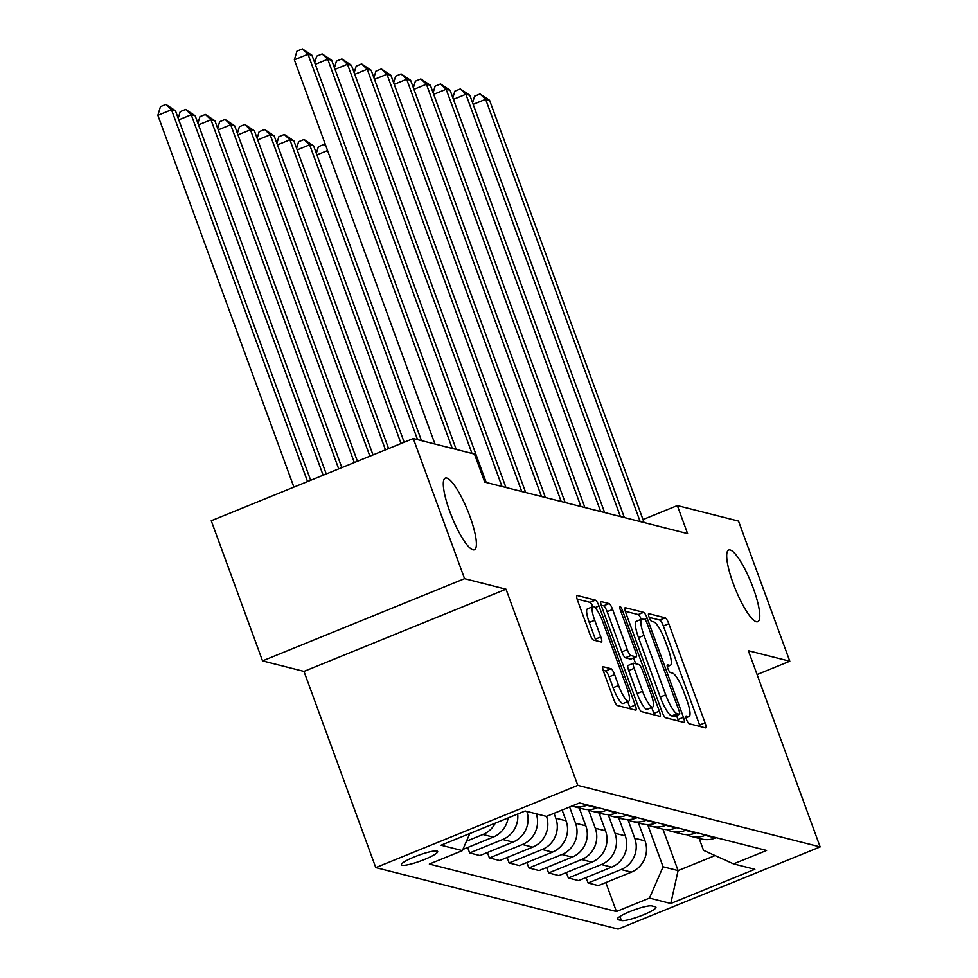 <?xml version="1.0" encoding="UTF-8"?>
<svg xmlns="http://www.w3.org/2000/svg" width="978" height="978" viewBox="0 0 978 978"><rect width="100%" height="100%" fill="white"/><g stroke="black" fill="none" stroke-linecap="round" stroke-linejoin="round"><path stroke-width="1.47" d="M686.556 719.576A4.156 0.917 67.9 0 0 689.05 723.708L705.517 727.889A5.929 1.308 67.9 0 0 705.737 727.876A5.929 1.308 67.9 0 0 705.052 722.779L668.805 623.744A5.929 1.308 67.9 0 0 665.248 617.839L648.781 613.671A4.156 0.917 67.9 0 0 648.622 613.671A4.156 0.917 67.9 0 0 649.111 617.24A4.156 0.917 67.9 0 0 651.605 621.372L653.732 621.91A18.985 4.169 67.9 0 1 665.138 640.773L668.157 649.025A18.985 4.169 67.9 0 1 670.346 665.346A18.985 4.169 67.9 0 1 669.637 665.37L667.509 664.832A4.156 0.917 67.9 0 0 667.351 664.844A4.156 0.917 67.9 0 0 667.827 668.414A4.156 0.917 67.9 0 0 670.321 672.534L672.461 673.084A18.985 4.169 67.9 0 1 683.854 691.947L686.874 700.199A18.985 4.169 67.9 0 1 689.074 716.519A18.985 4.169 67.9 0 1 688.365 716.544L686.226 716.006A4.156 0.917 67.9 0 0 686.079 716.006A4.156 0.917 67.9 0 0 686.556 719.576M469.953 516.494A38.68 8.496 67.9 0 0 445.271 478.108A38.68 8.496 67.9 0 0 449.746 511.36A38.68 8.496 67.9 0 0 474.416 549.758A38.68 8.496 67.9 0 0 469.953 516.494M753.353 588.414A38.68 8.496 67.9 0 0 728.671 550.027A38.68 8.496 67.9 0 0 733.145 583.291A38.68 8.496 67.9 0 0 757.816 621.678A38.68 8.496 67.9 0 0 753.353 588.414M402.056 865.249A19.34 3.02 159.9 0 0 422.594 860.212A19.34 3.02 159.9 0 0 437.679 851.496A19.34 3.02 159.9 0 0 436.995 851.031A19.34 3.02 159.9 0 0 416.457 856.068A19.34 3.02 159.9 0 0 401.371 864.784A19.34 3.02 159.9 0 0 402.056 865.249M603.181 670.333L605.59 670.945A5.929 1.308 67.9 0 1 609.147 676.837L613.12 687.705L618.585 685.48L614.612 674.612A5.929 1.308 67.9 0 0 611.042 668.72L603.218 666.739A5.929 1.308 67.9 0 0 602.998 666.739A5.929 1.308 67.9 0 0 603.683 671.849L613.854 699.625A5.929 1.308 67.9 0 0 617.411 705.529L635.7 710.162A5.929 1.308 67.9 0 0 635.92 710.162A5.929 1.308 67.9 0 0 635.235 705.052L599.001 606.018A5.929 1.308 67.9 0 0 595.431 600.125L577.142 595.48A5.929 1.308 67.9 0 0 576.922 595.492A5.929 1.308 67.9 0 0 577.607 600.59L589.893 634.16A5.929 1.308 67.9 0 0 593.45 640.052L601.287 642.033A5.929 1.308 67.9 0 0 601.507 642.033A5.929 1.308 67.9 0 0 600.822 636.935L594.722 620.284A15.868 3.484 67.9 0 1 592.888 606.641A5.929 1.308 67.9 0 0 589.966 602.35L577.106 599.086M618.585 685.48A15.868 3.484 67.9 0 0 628.707 701.238A15.868 3.484 67.9 0 0 626.874 687.583L603.023 622.387A15.868 3.484 67.9 0 0 592.888 606.641L587.436 608.866A15.868 3.484 67.9 0 0 589.269 622.509L594.722 620.284M506.017 589.208L464.562 578.683L413.291 438.547L211.248 520.748L262.532 660.884L303.975 671.409L375.772 867.596L577.802 785.395L506.017 589.208L303.975 671.409M757.082 674.539L789.808 661.226L748.366 650.712L820.151 846.899L577.802 785.395M789.808 661.226L738.524 521.091L677.338 505.565L642.998 519.55M413.291 438.547L474.464 454.085L484.721 482.105L687.595 533.597L677.338 505.565M662.045 711.862A5.929 1.308 67.9 0 0 665.615 717.754L683.903 722.4A5.929 1.308 67.9 0 0 684.123 722.387A5.929 1.308 67.9 0 0 683.439 717.29L647.191 618.255A5.929 1.308 67.9 0 0 643.634 612.362L625.345 607.717A5.929 1.308 67.9 0 0 625.125 607.729A5.929 1.308 67.9 0 0 625.81 612.827L662.045 711.862M659.795 716.287L641.507 711.642A5.929 1.308 67.9 0 1 637.949 705.749L601.702 606.715A5.929 1.308 67.9 0 1 601.018 601.604A5.929 1.308 67.9 0 1 601.238 601.604L609.074 603.585A5.929 1.308 67.9 0 1 612.631 609.477L627.326 649.649A5.929 1.308 67.9 0 0 630.896 655.541L636.091 656.861A5.929 1.308 67.9 0 0 636.311 656.849A5.929 1.308 67.9 0 0 635.627 651.751L620.321 609.93A4.156 0.917 67.9 0 1 619.844 606.36A4.156 0.917 67.9 0 1 622.485 610.492L659.331 711.177A5.929 1.308 67.9 0 1 660.016 716.275A5.929 1.308 67.9 0 1 659.795 716.287M655.284 906.789L651.8 905.909A18.729 2.922 159.9 0 0 631.91 910.787A18.729 2.922 159.9 0 0 617.289 919.234A18.729 2.922 159.9 0 0 617.949 919.675L621.421 920.555A18.729 2.922 159.9 0 0 641.323 915.677A18.729 2.922 159.9 0 0 655.945 907.229A18.729 2.922 159.9 0 0 655.284 906.789M375.772 867.596L618.12 929.1L820.151 846.899M699.136 838.39L703.512 850.347L733.549 863.88L766.593 850.444L579.502 802.962L546.457 816.398L525.149 810.994L441.054 845.2L462.374 850.615L429.342 864.051L616.433 911.533L649.465 898.097L663.096 866.789L647.803 824.992M733.549 863.88L754.869 869.295L670.774 903.501L649.465 898.097M464.562 578.683L262.532 660.884M662.937 829.173L678.096 870.591L715.065 855.554M663.096 866.789L678.096 870.591L670.774 903.501M507.142 857.498L509.135 862.951L542.167 849.503A24.169 23.276 -75.8 0 0 555.81 818.195L554.025 813.329M509.135 862.951L519.404 865.554L552.436 852.119A24.169 23.276 -75.8 0 0 566.066 820.811L562.13 810.029M526.873 862.51L528.866 867.963L561.91 854.515A24.169 23.276 -75.8 0 0 575.541 823.207L569.612 806.984M528.866 867.963L539.135 870.567L572.167 857.119A24.169 23.276 -75.8 0 0 585.81 825.811L579.282 807.975M546.616 867.523L548.609 872.963L581.641 859.528A24.169 23.276 -75.8 0 0 595.284 828.219L588.597 809.967M548.609 872.963L558.866 875.567L591.91 862.131A24.169 23.276 -75.8 0 0 605.541 830.823L599.013 812.975M566.348 872.523L568.34 877.975L601.372 864.54A24.169 23.276 -75.8 0 0 615.015 833.232L608.34 814.98M568.34 877.975L578.609 880.579L611.641 867.144A24.169 23.276 -75.8 0 0 625.272 835.835L618.744 817.987M586.079 877.535L588.084 882.987L621.116 869.54A24.169 23.276 -75.8 0 0 634.746 838.232L628.072 819.98M588.084 882.987L598.34 885.591L631.372 872.144A24.169 23.276 -75.8 0 0 645.015 840.835L638.487 822.999M605.822 882.547L616.433 911.533M487.411 852.498L489.403 857.938L499.66 860.542L532.704 847.107A24.169 23.276 -75.8 0 0 546.543 816.373M467.667 847.486L469.66 852.938L479.929 855.542L512.961 842.095A24.169 23.276 -75.8 0 0 526.824 811.41M686.446 834.613A24.169 23.276 -75.8 0 0 691.055 836.337L701.312 838.941A24.169 23.276 -75.8 0 0 715.468 837.938L716.177 837.645M691.055 836.337A24.169 23.276 -75.8 0 0 705.199 835.334L705.908 835.041M666.715 829.601A24.169 23.276 -75.8 0 0 671.311 831.324L681.58 833.928A24.169 23.276 -75.8 0 0 695.725 832.926L696.434 832.633M671.311 831.324A24.169 23.276 -75.8 0 0 685.468 830.322L686.177 830.029M646.971 824.601A24.169 23.276 -75.8 0 0 651.58 826.324L661.849 828.928A24.169 23.276 -75.8 0 0 675.994 827.914L676.703 827.632M651.58 826.324A24.169 23.276 -75.8 0 0 665.737 825.31L666.446 825.029M627.24 819.588A24.169 23.276 -75.8 0 0 631.849 821.312L642.106 823.916A24.169 23.276 -75.8 0 0 656.262 822.914L656.971 822.62M631.849 821.312A24.169 23.276 -75.8 0 0 645.993 820.31L646.702 820.016M607.509 814.576A24.169 23.276 -75.8 0 0 612.106 816.3L622.375 818.904A24.169 23.276 -75.8 0 0 636.519 817.901L637.228 817.608M612.106 816.3A24.169 23.276 -75.8 0 0 626.262 815.297L626.971 815.004M587.766 809.576A24.169 23.276 -75.8 0 0 592.375 811.3L602.644 813.904A24.169 23.276 -75.8 0 0 616.788 812.889L617.497 812.608M592.375 811.3A24.169 23.276 -75.8 0 0 606.531 810.285L607.24 810.004M571.849 806.068A24.169 23.276 -75.8 0 0 572.643 806.288L582.9 808.892A24.169 23.276 -75.8 0 0 597.057 807.889L597.766 807.596M489.403 857.938L522.435 844.503A24.169 23.276 -75.8 0 0 536.299 813.818M572.643 806.288A24.169 23.276 -75.8 0 0 586.788 805.273L587.497 804.992M469.66 852.938L502.704 839.491A24.169 23.276 -75.8 0 0 517.692 814.026M462.887 849.43L493.23 837.082A24.169 23.276 -75.8 0 0 508.083 817.938M466.482 841.19L482.961 834.478A24.169 23.276 -75.8 0 0 495.296 823.134M469.795 833.586L473.499 832.082A24.169 23.276 -75.8 0 0 475.1 831.361M469.831 833.5L462.374 850.615M700.089 726.507A5.929 1.308 67.9 0 0 699.588 725.004L663.353 625.957A5.929 1.308 67.9 0 0 659.783 620.064L649.147 617.362M641.262 619.294A5.929 1.308 67.9 0 0 638.169 614.575L625.309 611.311M678.475 721.018A5.929 1.308 67.9 0 0 677.974 719.515L676.507 715.493M679.38 714.258A4.156 0.917 67.9 0 0 679.527 714.258A4.156 0.917 67.9 0 0 679.05 710.688L647.24 623.756A4.156 0.917 67.9 0 0 644.746 619.624L642.497 619.062A18.985 4.169 67.9 0 0 641.788 619.086A18.985 4.169 67.9 0 0 643.976 635.407L665.725 694.832A18.985 4.169 67.9 0 0 677.131 713.695L679.38 714.258L673.915 716.483A4.156 0.917 67.9 0 0 674.074 716.483A4.156 0.917 67.9 0 0 674.184 716.373M641.788 619.086L636.323 621.299A18.985 4.169 67.9 0 0 638.524 637.632L643.976 635.407M673.915 716.483L671.666 715.92A18.985 4.169 67.9 0 1 660.26 697.045L638.524 637.632M601.213 605.199L603.609 605.81L609.074 603.585M631.018 658.928A5.929 1.308 67.9 0 1 630.847 659.074A5.929 1.308 67.9 0 1 630.627 659.086L625.431 657.766A5.929 1.308 67.9 0 1 621.874 651.874L607.167 611.702A5.929 1.308 67.9 0 0 603.609 605.81M633.585 657.962L635.712 663.756M651.715 707.485L653.879 713.39L659.331 711.177M642.583 691.324A15.868 3.484 67.9 0 0 652.705 707.07A15.868 3.484 67.9 0 0 650.871 693.426L642.473 670.456A5.929 1.308 67.9 0 0 638.903 664.563L633.707 663.243A5.929 1.308 67.9 0 0 633.487 663.255A5.929 1.308 67.9 0 0 634.172 668.353L642.583 691.324L637.118 693.549A15.868 3.484 67.9 0 0 647.253 709.294L652.705 707.07M628.255 665.468A5.929 1.308 67.9 0 0 628.035 665.48A5.929 1.308 67.9 0 0 628.72 670.578L634.172 668.353M637.118 693.549L628.72 670.578M654.368 714.906A5.929 1.308 67.9 0 0 653.879 713.39M613.12 687.705A15.868 3.484 67.9 0 0 623.255 703.451L628.707 701.238M595.859 640.663A5.929 1.308 67.9 0 0 595.357 639.147L589.269 622.509M630.272 708.793A5.929 1.308 67.9 0 0 629.783 707.277L627.717 701.642M639.319 825.285L639.746 823.317M640.15 521.555L485.626 99.304L489.575 100.294L644.099 522.558M472.582 102.812L474.587 96.199L480.051 93.974L485.626 99.304L473.156 104.365M480.051 93.974L489.575 100.294M619.587 820.285L620.015 818.305M316.346 153.35L318.339 146.737L323.804 144.512L325.564 145.05M327.581 150.563L316.909 154.903M326.2 146.798L323.804 144.512M599.856 815.273L600.284 813.305M421.469 440.626L313.583 145.82L309.647 144.817L417.533 439.635M296.603 148.338L298.608 141.724L304.06 139.499L313.583 145.82M304.06 139.499L309.647 144.817L297.178 149.891M580.113 810.261L580.541 808.293M404.171 442.264L293.852 140.82L289.904 139.817L401.053 443.535M276.872 143.326L278.864 136.712L284.329 134.487L293.852 140.82M284.329 134.487L289.904 139.817L277.446 144.878M620.407 516.543L465.883 94.291L469.831 95.294L624.355 517.545M452.851 97.8L454.856 91.186L460.308 88.974L465.883 94.291L453.425 99.365M460.308 88.974L469.831 95.294M600.675 511.531L446.151 89.279L450.1 90.282L604.624 512.533M433.12 92.8L435.112 86.186L440.577 83.961L446.151 89.279L433.682 94.353M440.577 83.961L450.1 90.282M580.944 506.531L426.42 84.267L430.369 85.269L584.893 507.533M413.376 87.788L415.381 81.174L420.833 78.949L426.42 84.267L413.951 89.34M420.833 78.949L430.369 85.269M388.584 448.596L274.121 135.808L270.172 134.805L385.466 449.868M257.141 138.314L259.133 131.7L264.598 129.487L274.121 135.808M264.598 129.487L270.172 134.805L257.703 139.878M561.201 501.518L406.677 79.267L410.626 80.269L565.15 502.521M393.645 82.775L395.638 76.162L401.102 73.949L406.677 79.267L394.22 84.34M401.102 73.949L410.626 80.269M373.009 454.941L254.378 130.795L250.441 129.793L369.892 456.213M237.397 133.314L239.402 126.7L244.855 124.475L254.378 130.795M244.855 124.475L250.441 129.793L237.972 134.866M357.422 461.286L234.647 125.783L230.698 124.781L354.305 462.545M217.666 128.301L219.659 121.688L225.123 119.463L234.647 125.783M225.123 119.463L230.698 124.781L218.241 129.854M341.835 467.618L214.916 120.783L210.967 119.781L338.718 468.89M197.935 123.289L199.928 116.675L205.392 114.463L214.916 120.783M205.392 114.463L210.967 119.781L198.497 124.854M541.47 496.506L386.946 74.255L390.894 75.257L545.418 497.509M373.914 77.775L375.907 71.162L381.371 68.937L386.946 74.255L374.476 79.328M381.371 68.937L390.894 75.257M521.739 491.506L367.215 69.242L371.163 70.245L525.687 492.496M354.17 72.763L356.175 66.149L361.628 63.925L367.215 69.242L354.745 74.316M361.628 63.925L371.163 70.245M501.995 486.494L347.471 64.242L351.42 65.245L505.944 487.496M334.439 67.751L336.432 61.137L341.897 58.912L347.471 64.242L335.014 69.304M341.897 58.912L351.42 65.245M326.261 473.963L195.172 115.771L191.236 114.768L323.143 475.235M178.192 118.289L180.196 111.675L185.649 109.45L195.172 115.771M185.649 109.45L191.236 114.768L178.766 119.842M472.007 453.462L327.74 59.23L331.689 60.233L486.213 482.484M314.708 62.739L316.701 56.125L322.165 53.912L327.74 59.23L315.271 64.303M322.165 53.912L331.689 60.233M310.674 480.296L175.441 110.758L171.492 109.756L157.849 115.318L293.901 487.117M157.849 115.318L160.453 106.663L165.918 104.438L171.492 109.756L307.557 481.567M165.918 104.438L175.441 110.758M452.276 448.45L308.009 54.218L311.958 55.22L456.225 449.452M434.978 444.061L294.354 59.78L308.009 54.218L302.422 48.9L311.958 55.22M294.354 59.78L296.97 51.125L302.422 48.9M555.81 818.195L566.066 820.811M575.541 823.207L585.81 825.811M595.284 828.219L605.541 830.823M615.015 833.232L625.272 835.835M634.746 838.232L645.015 840.835M705.199 835.334L715.468 837.938M621.116 869.54L631.372 872.144M601.372 864.54L611.641 867.144M685.468 830.322L695.725 832.926M581.641 859.528L591.91 862.131M665.737 825.31L675.994 827.914M561.91 854.515L572.167 857.119M645.993 820.31L656.262 822.914M542.167 849.503L552.436 852.119M626.262 815.297L636.519 817.901M522.435 844.503L532.704 847.107M606.531 810.285L616.788 812.889M502.704 839.491L512.961 842.095M586.788 805.273L597.057 807.889M482.961 834.478L493.23 837.082M619.93 916.472L621.421 920.555M617.509 918.452L617.949 919.675M685.957 717.522L688.365 716.544M667.24 666.348L669.637 665.37M659.783 620.064L665.248 617.839M663.353 625.957L668.805 623.744M699.588 725.004L705.052 722.779M638.169 614.575L643.634 612.362M644.172 619.477L647.191 618.255M677.974 719.515L683.439 717.29M660.26 697.045L665.725 694.832M671.666 715.92L677.131 713.695M607.167 611.702L612.631 609.477M621.874 651.874L627.326 649.649M625.431 657.766L630.896 655.541M630.627 659.086L636.091 656.861M620.773 611.189L622.485 610.492M605.59 670.945L611.042 668.72M609.147 676.837L614.612 674.612M595.357 639.147L600.822 636.935M589.966 602.35L595.431 600.125M595.003 607.644L599.001 606.018M629.783 707.277L635.235 705.052M686.018 717.766L689.074 716.519M667.289 666.593L670.346 665.346M674.074 716.483L679.527 714.258M630.847 659.074L636.311 656.849M628.035 665.48L633.487 663.255"/></g></svg>
